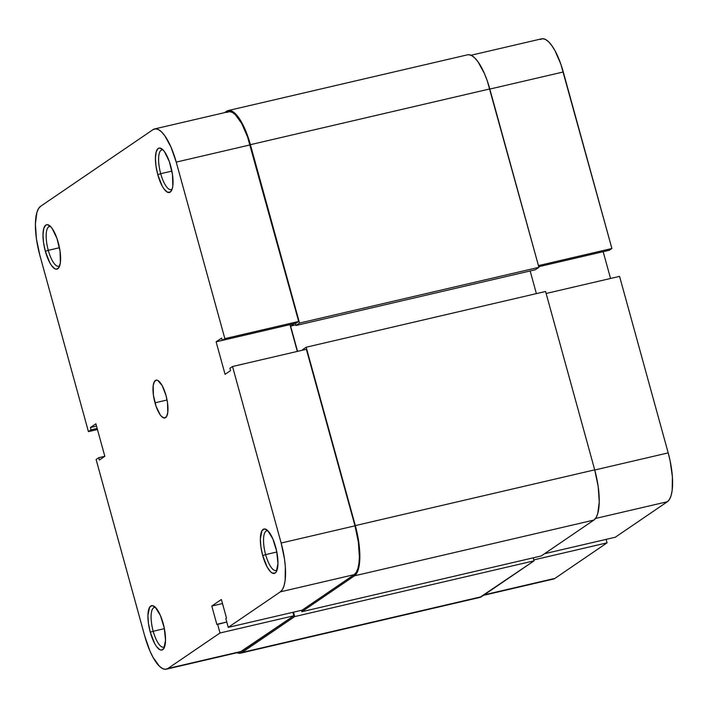 <?xml version="1.0" encoding="UTF-8"?>
<svg xmlns="http://www.w3.org/2000/svg" width="708" height="708" viewBox="0 0 708 708"><rect width="100%" height="100%" fill="white"/><g stroke="black" fill="none" stroke-linecap="round" stroke-linejoin="round"><path stroke-width="1.06" d="M48.277 250.331A20.373 6.549 -103.1 0 0 59.755 265.642A20.373 6.549 76.9 0 1 58.658 266.252A20.373 6.549 76.9 0 1 48.277 250.331L59.463 247.729L48.277 250.331A20.373 6.549 76.9 0 1 49.418 226.56A20.373 6.549 76.9 0 1 50.666 226.631A20.373 6.549 -103.1 0 0 48.277 250.331L45.356 251.322L48.277 250.331M58.242 242.534A22.806 7.328 76.9 0 1 59.091 267.252A22.806 7.328 76.9 0 1 45.356 251.322L49.781 262.712L51.498 265.473L54.888 268.783L56.445 269.199L58.959 267.482L60.384 262.641L60.056 251.225L56.95 238.357L52.1 228.383L50.383 226.33L47.162 224.657L45.79 225.091L43.781 228.436L42.993 234.596L43.542 242.632L45.356 251.322A22.806 7.328 76.9 0 1 49.356 225.471A22.806 7.328 76.9 0 1 58.242 242.534M160.707 173.69A20.373 6.549 -103.1 0 0 172.186 189.001A20.373 6.549 76.9 0 1 171.088 189.611A20.373 6.549 76.9 0 1 160.707 173.69L171.894 171.088L160.707 173.69A20.373 6.549 76.9 0 1 161.849 149.919A20.373 6.549 76.9 0 1 163.097 149.981A20.373 6.549 -103.1 0 0 160.707 173.69L157.787 174.681L160.707 173.69M170.672 165.893A22.806 7.328 76.9 0 1 171.513 190.611A22.806 7.328 76.9 0 1 157.787 174.681L162.212 186.071L163.929 188.832L167.318 192.133L170.247 192.116L172.256 188.779L172.814 186L172.487 174.584L169.38 161.716L164.53 151.742L162.813 149.689L159.592 148.016L158.22 148.45L156.211 151.795L155.424 157.955L155.972 165.991L157.787 174.681A22.806 7.328 76.9 0 1 161.787 148.83A22.806 7.328 76.9 0 1 170.672 165.893M153.202 631.253A20.373 6.549 -103.1 0 0 164.681 646.554A20.373 6.549 76.9 0 1 163.583 647.174A20.373 6.549 76.9 0 1 153.202 631.253L164.389 628.642L153.202 631.253A20.373 6.549 76.9 0 1 154.335 607.482A20.373 6.549 76.9 0 1 155.592 607.544A20.373 6.549 -103.1 0 0 153.202 631.253L150.282 632.235L153.202 631.253M163.167 623.456A22.806 7.328 76.9 0 1 164.008 648.174A22.806 7.328 76.9 0 1 150.282 632.235L154.707 643.625L156.415 646.395L159.813 649.696L161.362 650.121L163.875 648.404L165.53 640.182L164.212 627.801L160.371 615.429L155.3 607.252L152.078 605.579L149.565 607.287L147.91 615.518L148.468 623.553L150.282 632.235A22.806 7.328 76.9 0 1 154.282 606.393A22.806 7.328 76.9 0 1 163.167 623.456M265.633 554.612A20.373 6.549 -103.1 0 0 277.111 569.913A20.373 6.549 76.9 0 1 276.014 570.533A20.373 6.549 76.9 0 1 265.633 554.612L276.819 552.001L265.633 554.612A20.373 6.549 76.9 0 1 266.766 530.841A20.373 6.549 76.9 0 1 268.022 530.903A20.373 6.549 -103.1 0 0 265.633 554.612L262.712 555.594L265.633 554.612M275.598 546.815A22.806 7.328 76.9 0 1 276.439 571.533A22.806 7.328 76.9 0 1 262.712 555.594L267.137 566.984L270.571 571.798L272.244 573.055L275.164 573.038L276.306 571.763L277.961 563.533L276.642 551.151L272.801 538.788L267.73 530.611L264.509 528.938L261.995 530.646L260.34 538.876L260.898 546.903L262.712 555.594A22.806 7.328 76.9 0 1 266.712 529.752A22.806 7.328 76.9 0 1 275.598 546.815M165.964 395.329A19.408 6.239 76.9 0 1 164.876 417.968A19.408 6.239 76.9 0 1 154.99 402.808L167.044 399.993L154.99 402.808A19.408 6.239 76.9 0 1 156.079 380.169A19.408 6.239 76.9 0 1 165.964 395.329L162.194 385.63L157.849 380.47L156.53 380.116L154.388 381.568L153.176 385.692L153.45 395.409L156.096 406.357L160.22 414.853L161.681 416.596L164.424 418.021L166.566 416.561L167.778 412.437L167.504 402.719L165.964 395.329M240.118 652.015L293.847 615.783L220.02 632.979L217.586 624.146L226.772 622.013L216.905 624.615L211.789 606.039L221.383 599.49L226.498 618.075L225.817 618.544L228.25 627.368L302.077 610.172L354.177 574.657L280.35 591.853L228.25 627.368L225.817 618.544L226.498 618.075L221.383 599.49L211.789 606.039L216.905 624.615L217.586 624.146L220.02 632.979L167.92 668.494L165.362 669.308L162.477 668.529L159.371 666.184L152.963 657.228L149.919 650.953L144.724 636.023L96.102 459.501L98.704 457.722L99.35 460.05L104.828 456.306L95.872 423.791L90.394 427.535L91.031 429.853L88.429 431.632L39.807 255.11L36.435 238.932L35.4 223.967L36.869 212.506L38.48 208.656L40.604 206.285L153.034 129.635L155.592 128.821L158.477 129.599L161.583 131.945L164.796 135.759L171.026 147.175L176.23 162.105L250.057 144.919L298.679 321.441L224.852 338.628L176.23 162.105L224.852 338.628L222.241 340.406L221.604 338.088L216.117 341.822L225.073 374.337L230.56 370.603L229.923 368.275L232.525 366.505L281.147 543.027L284.519 559.205L285.351 566.984L285.129 580.454L284.085 585.631L282.474 589.472L280.35 591.853L228.25 627.368L302.077 610.172L354.177 574.657L356.301 572.285L357.921 568.435L358.956 563.267L359.381 556.975L358.354 542.009L354.982 525.832L306.36 349.31L354.982 525.832L281.147 543.027L232.525 366.505L306.36 349.31L232.525 366.505L229.923 368.275L230.56 370.603L225.073 374.337L216.117 341.822L221.604 338.088L222.241 340.406L216.117 341.822L296.077 323.211L298.679 321.441L247.641 137.14L241.817 123.714L235.419 114.749L232.304 112.413L229.419 111.634L226.861 112.448M166.353 669.193L240.18 651.997A42.453 13.647 -103.1 0 0 241.747 651.298L167.92 668.494L241.747 651.298L293.847 615.783L220.02 632.979L167.92 668.494A42.453 13.647 76.9 0 1 166.353 669.193A42.453 13.647 76.9 0 1 144.724 636.023L96.102 459.501L98.704 457.722L104.828 456.297L99.35 460.05L98.704 457.722L104.828 456.297L95.872 423.791L90.394 427.535L96.509 426.101L90.394 427.535L91.031 429.853L97.155 428.429L91.031 429.853L88.429 431.632L39.807 255.11A42.453 13.647 76.9 0 1 40.604 206.285L153.034 129.635A42.453 13.647 76.9 0 1 154.601 128.936A42.453 13.647 76.9 0 1 176.23 162.105L250.057 144.919A42.453 13.647 -103.1 0 0 228.427 111.749L154.601 128.936M297.325 351.416L289.953 324.636L297.325 351.416M293.847 615.783L292.891 612.314L293.847 615.783M97.456 429.526L88.429 431.632L97.456 429.526M280.35 591.853L354.177 574.657A42.453 13.647 -103.1 0 0 354.982 525.832L281.147 543.027A42.453 13.647 76.9 0 1 280.35 591.853M298.679 321.441L296.077 323.211L222.241 340.406L224.852 338.628L298.679 321.441M211.789 606.039L222.498 603.543L211.789 606.039M479.785 597.446L534.106 560.825L533.274 557.815L534.106 560.825L294.723 616.571L293.51 612.172L294.723 616.571L534.106 560.825L481.458 596.711L242.065 652.457L294.723 616.571L242.065 652.457A43.666 14.036 76.9 0 1 240.454 653.183A43.666 14.036 76.9 0 1 236.985 652.741M541.239 555.966L593.888 520.07L596.074 517.628L597.729 513.672L599.242 501.884L598.18 486.493L594.711 469.855L545.576 291.475L306.183 347.221L302.626 349.646L302.759 350.15L302.626 349.646L306.183 347.221L545.576 291.475L594.711 469.855L355.319 525.601L306.183 347.221L355.319 525.601A43.666 14.036 76.9 0 1 354.496 575.816L356.682 573.374L358.345 569.418L359.85 557.63L358.788 542.24L355.319 525.601L594.711 469.855A43.666 14.036 -103.1 0 1 593.888 520.07L541.239 555.966L301.847 611.712L354.496 575.816L593.888 520.07L354.496 575.816L301.847 611.712L541.239 555.966M536.39 293.608L530.15 270.96L536.39 293.608M228.153 110.563L467.545 54.817A43.666 14.036 -103.1 0 1 489.786 88.934L250.402 144.68L245.056 129.325L238.64 117.581L235.339 113.661L232.144 111.245L229.171 110.448L226.542 111.289A43.666 14.036 76.9 0 1 228.153 110.563A43.666 14.036 76.9 0 1 250.402 144.68L299.537 323.06L538.921 267.314L299.537 323.06L295.971 325.494L535.354 269.748L295.971 325.494L295.386 323.37L295.971 325.494L299.537 323.06L250.402 144.68L489.786 88.934L538.921 267.314L535.354 269.748L538.921 267.314L487.308 80.942L484.44 73.579L478.033 61.835L474.732 57.914L471.528 55.498L468.563 54.702M236.472 652.502L239.437 653.298L481.458 596.711A43.666 14.036 -103.1 0 1 479.847 597.437L240.454 653.183M301.466 610.314L301.847 611.712L301.466 610.314M297.555 351.363L290.607 326.114L294.227 323.644L290.607 326.114L295.811 324.901L290.607 326.114L297.555 351.363M226.542 111.289L224.533 112.652L226.542 111.289M619.571 276.368L546.125 293.475L619.571 276.368L668.193 452.89L619.571 276.368M594.747 469.997L668.193 452.89L594.747 469.997M607.066 542.841L533.85 559.895L607.066 542.841L606.11 539.372L607.066 542.841L554.966 578.365L607.066 542.841M484.21 594.835L554.966 578.365L484.21 594.835M610.544 278.474L603.172 251.703L610.544 278.474M471.015 55.259L541.647 38.807A42.453 13.647 -103.1 0 1 563.276 71.977L489.83 89.075L563.276 71.977L611.898 248.499L538.452 265.606L611.898 248.499L609.296 250.278L538.753 266.704L609.296 250.278L611.898 248.499L560.86 64.207L555.037 50.772L551.842 45.631L548.629 41.816L545.523 39.471L542.638 38.692L540.08 39.506M553.337 579.073L554.966 578.365A42.453 13.647 -103.1 0 1 553.399 579.064L483.467 595.348M615.296 537.239L667.396 501.715L669.52 499.344L671.131 495.494L672.175 490.325L672.396 476.856L670.149 460.979L668.193 452.89A42.453 13.647 -103.1 0 1 667.396 501.715L595.516 518.46L667.396 501.715L615.296 537.239L544.54 553.709L615.296 537.239"/></g></svg>
